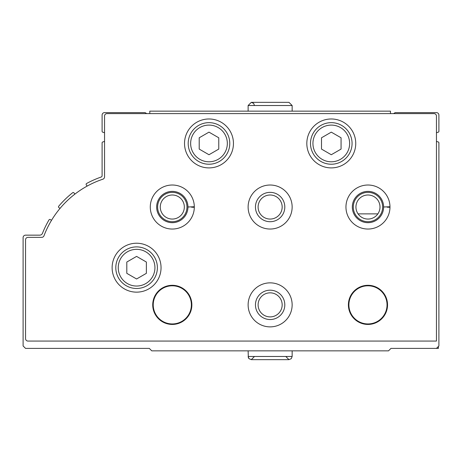 <?xml version="1.0" encoding="UTF-8"?>
<svg xmlns="http://www.w3.org/2000/svg" width="462" height="462" viewBox="0 0 462 462"><rect width="100%" height="100%" fill="white"/><g stroke="black" fill="none" stroke-linecap="round" stroke-linejoin="round"><path stroke-width="0.69" d="M436.451 141.314A4.891 4.891 0 0 0 438.086 141.903A0.976 0.976 0 0 1 438.9 142.868L438.9 345.957L436.451 348.4L390.962 348.4L388.513 350.849L151.755 350.849L149.307 348.4L25.549 348.4L23.1 345.957L23.1 237.607A2.449 2.449 0 0 1 25.549 235.158L39.749 235.158A2.934 2.934 0 0 0 42.475 233.304A97.834 97.834 0 0 1 49.007 219.918A0.976 0.976 0 0 1 50.393 219.6L51.507 220.334M60.043 208.385L58.934 207.652A0.976 0.976 0 0 1 58.726 206.202A97.834 97.834 0 0 1 72.615 192.746A0.976 0.976 0 0 1 74.018 192.949L74.873 194.138M87.151 186.088L86.302 184.898A0.976 0.976 0 0 1 86.631 183.472A97.834 97.834 0 0 1 101.12 177.05A1.467 1.467 0 0 0 102.102 175.664L102.102 142.868A0.976 0.976 0 0 1 102.916 141.903A4.891 4.891 0 0 0 104.551 141.314M146.737 113.6L145.045 112.618L104.551 112.618A2.449 2.449 0 0 0 102.102 115.067L102.102 131.289A0.976 0.976 0 0 0 102.916 132.253A4.891 4.891 0 0 1 104.551 132.842M393.532 113.6L395.224 112.618L436.451 112.618A2.449 2.449 0 0 1 438.9 115.067L438.9 131.289A0.976 0.976 0 0 1 438.086 132.253A4.891 4.891 0 0 0 436.451 132.842M436.451 348.4L438.409 348.4L438.409 346.448M434.009 113.6A2.449 2.449 0 0 1 436.451 116.043L436.451 341.066L27.991 341.066A2.449 2.449 0 0 1 25.549 338.617L25.549 239.807A2.449 2.449 0 0 1 27.991 237.358L41.701 237.358A2.449 2.449 0 0 0 43.988 235.782A95.391 95.391 0 0 1 102.876 179.192A2.449 2.449 0 0 0 104.551 176.871L104.551 116.043A2.449 2.449 0 0 1 106.993 113.6L434.009 113.6M112.127 267.689A24.457 24.457 0 0 1 148.816 246.506A24.457 24.457 0 0 1 148.816 288.871A24.457 24.457 0 0 1 112.127 267.689M184.529 143.439A24.457 24.457 0 0 1 221.217 122.257A24.457 24.457 0 0 1 221.217 164.622A24.457 24.457 0 0 1 184.529 143.439M306.82 143.439A24.457 24.457 0 0 1 343.509 122.257A24.457 24.457 0 0 1 343.509 164.622A24.457 24.457 0 0 1 306.82 143.439M150.289 207.028A22.014 22.014 0 0 1 172.436 185.019A22.014 22.014 0 0 1 194.311 207.299L191.557 207.207M248.123 207.028A22.014 22.014 0 0 1 281.139 187.965A22.014 22.014 0 0 1 281.139 226.091A22.014 22.014 0 0 1 248.123 207.028M345.957 207.028A22.014 22.014 0 0 1 368.104 185.019A22.014 22.014 0 0 1 389.98 207.299L387.231 207.207M248.123 304.868A22.014 22.014 0 0 1 281.139 285.805A22.014 22.014 0 0 1 281.139 323.931A22.014 22.014 0 0 1 248.123 304.868M152.731 304.868A19.566 19.566 0 0 1 182.08 287.918A19.566 19.566 0 0 1 182.08 321.812A19.566 19.566 0 0 1 152.731 304.868M348.4 304.868A19.566 19.566 0 0 1 377.754 287.918A19.566 19.566 0 0 1 377.754 321.812A19.566 19.566 0 0 1 348.4 304.868M348.891 304.868A19.081 19.081 0 0 1 377.506 288.346A19.081 19.081 0 0 1 377.506 321.39A19.081 19.081 0 0 1 348.891 304.868M153.222 304.868A19.081 19.081 0 0 1 181.837 288.346A19.081 19.081 0 0 1 181.837 321.39A19.081 19.081 0 0 1 153.222 304.868M255.457 304.868A14.674 14.674 0 0 1 277.471 292.157A14.674 14.674 0 0 1 277.471 317.573A14.674 14.674 0 0 1 255.457 304.868M258.108 304.868A12.024 12.024 0 0 1 276.149 294.45A12.024 12.024 0 0 1 276.149 315.28A12.024 12.024 0 0 1 258.108 304.868M353.291 207.028A14.674 14.674 0 0 1 375.306 194.323A14.674 14.674 0 0 1 375.306 219.739A14.674 14.674 0 0 1 353.291 207.028M355.942 207.028A12.024 12.024 0 0 1 373.983 196.616A12.024 12.024 0 0 1 373.983 217.446A12.024 12.024 0 0 1 355.942 207.028M255.457 207.028A14.674 14.674 0 0 1 277.471 194.323A14.674 14.674 0 0 1 277.471 219.739A14.674 14.674 0 0 1 255.457 207.028M258.108 207.028A12.024 12.024 0 0 1 276.149 196.616A12.024 12.024 0 0 1 276.149 217.446A12.024 12.024 0 0 1 258.108 207.028M157.623 207.028A14.674 14.674 0 0 1 179.637 194.323A14.674 14.674 0 0 1 179.637 219.739A14.674 14.674 0 0 1 157.623 207.028M160.274 207.028A12.024 12.024 0 0 1 178.315 196.616A12.024 12.024 0 0 1 178.315 217.446A12.024 12.024 0 0 1 160.274 207.028M310.493 143.439A20.79 20.79 0 0 1 341.678 125.433A20.79 20.79 0 0 1 341.678 161.44A20.79 20.79 0 0 1 310.493 143.439A20.79 20.79 0 0 1 341.678 125.433A20.79 20.79 0 0 1 341.678 161.44A20.79 20.79 0 0 1 310.493 143.439M321.5 137.792L321.5 149.087L331.283 154.735L341.066 149.087L341.066 137.792L331.283 132.138L321.5 137.792M188.196 143.439A20.79 20.79 0 0 1 219.381 125.433A20.79 20.79 0 0 1 219.381 161.44A20.79 20.79 0 0 1 188.196 143.439A20.79 20.79 0 0 1 219.381 125.433A20.79 20.79 0 0 1 219.381 161.44A20.79 20.79 0 0 1 188.196 143.439M199.203 137.792L199.203 149.087L208.986 154.735L218.769 149.087L218.769 137.792L208.986 132.138L199.203 137.792M115.8 267.689A20.79 20.79 0 0 1 146.985 249.682A20.79 20.79 0 0 1 146.985 285.695A20.79 20.79 0 0 1 115.8 267.689A20.79 20.79 0 0 1 146.985 249.682A20.79 20.79 0 0 1 146.985 285.695A20.79 20.79 0 0 1 115.8 267.689M126.807 262.041L126.807 273.337L136.59 278.984L146.373 273.337L146.373 262.041L136.59 256.393L126.807 262.041M149.798 113.6L149.798 111.151L390.471 111.151L390.471 113.6M292.146 111.151L292.146 105.527L288.969 102.345L292.146 105.527L292.146 111.151M389.096 206.791L383.622 206.982A15.656 15.656 0 0 0 360.129 193.48A15.656 15.656 0 0 0 360.129 220.576A15.656 15.656 0 0 0 383.622 207.08A15.656 15.656 0 0 1 360.129 220.576A15.656 15.656 0 0 1 360.129 193.48A15.656 15.656 0 0 1 383.622 206.982L389.98 206.757A22.014 22.014 0 0 0 356.883 188.011A22.014 22.014 0 0 0 356.883 226.051A22.014 22.014 0 0 0 389.98 207.299A22.014 22.014 0 0 1 356.883 226.051A22.014 22.014 0 0 1 356.883 188.011A22.014 22.014 0 0 1 389.98 206.757M193.428 206.791L187.953 206.982A15.656 15.656 0 0 0 164.46 193.48A15.656 15.656 0 0 0 164.46 220.576A15.656 15.656 0 0 0 187.953 207.08A15.656 15.656 0 0 1 164.46 220.576A15.656 15.656 0 0 1 164.46 193.48A15.656 15.656 0 0 1 187.953 206.982L194.311 206.757A22.014 22.014 0 0 0 161.215 188.011A22.014 22.014 0 0 0 161.215 226.051A22.014 22.014 0 0 0 194.311 207.299A22.014 22.014 0 0 1 161.215 226.051A22.014 22.014 0 0 1 161.215 188.011A22.014 22.014 0 0 1 194.311 206.757M358.085 213.877L377.858 213.877M312.936 143.439A18.341 18.341 0 0 1 340.454 127.552A18.341 18.341 0 0 1 340.454 159.326A18.341 18.341 0 0 1 312.936 143.439M190.644 143.439A18.341 18.341 0 0 1 218.156 127.552A18.341 18.341 0 0 1 218.156 159.326A18.341 18.341 0 0 1 190.644 143.439M118.243 267.689A18.341 18.341 0 0 1 145.761 251.802A18.341 18.341 0 0 1 145.761 283.576A18.341 18.341 0 0 1 118.243 267.689M248.123 111.151L248.123 105.527L292.146 105.527M292.146 350.849L292.146 356.473L248.123 356.473L248.983 358.651L251.299 359.655L288.969 359.655L291.285 358.651L292.146 356.473L291.285 358.651L288.969 359.655L285.787 356.473M251.299 102.345L248.123 105.527L251.299 102.345L288.969 102.345L251.299 102.345L253.621 103.349L254.481 105.527M248.123 350.849L248.342 357.646L248.983 358.651L251.299 359.655L270.293 359.655M254.481 356.473L251.299 359.655L254.481 356.473"/></g></svg>
